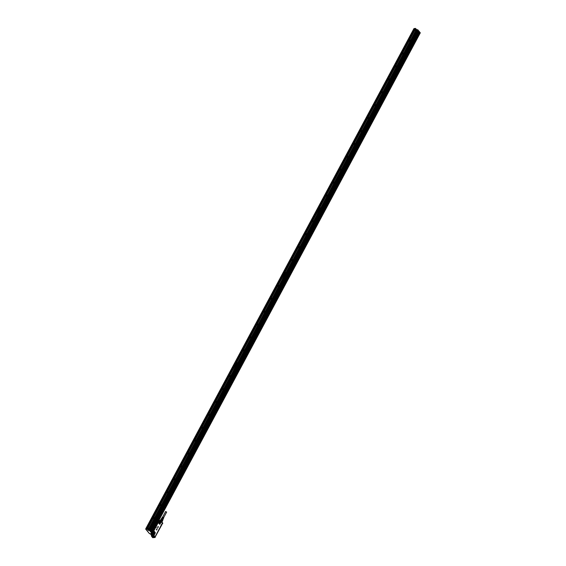 <?xml version="1.0" encoding="UTF-8"?>
<svg xmlns="http://www.w3.org/2000/svg" width="566" height="566" viewBox="0 0 566 566"><rect width="100%" height="100%" fill="white"/><g stroke="black" fill="none" stroke-linecap="round" stroke-linejoin="round"><path stroke-width="0.85" d="M162.817 523.203L160.171 521.024A1.613 0.842 -151.8 0 1 161.805 521.958L162.626 523.578L162.803 523.133L161.834 521.986A1.684 0.877 -151.8 0 0 160.206 521.06M162.626 523.578L162.3 523.43L155.204 536.717M161.826 522.001L161.635 522.361L160.687 521.64M159.265 520.713L158.02 522.545L158.438 522.446L159.562 524.038L160.815 522.574L160.631 521.675L161.635 522.361L159.188 520.678L159.513 520.437A0.623 0.417 84.3 0 0 159.407 520.451L159.456 520.543M155.112 537.467L153.931 537.58L155.176 537.389L154.207 536.221L154.044 534.849L152.233 534.905L154.398 535.861L152.233 533.384L152.622 533.108L153.86 534.721L152.841 533.505M156.131 526.812L156.329 527.399M156.308 529.67L156.641 530.066M156.803 529.139L156.846 529.62M156.641 529.394L156.725 529.818M157.822 527.774L157.652 527.179L158.055 527.356L157.836 527.781M157.836 527.767L157.666 527.172M158.063 527.335L157.787 526.96L158.176 526.996M158.247 526.996L158.119 526.323M155.226 536.632L162.286 523.394L162.598 523.614M153.931 537.58L152.756 537.7L151.73 536.504L152.707 537.672L153.945 537.594M151.624 535.394L152.233 534.905M152.162 534.608L151.603 535.337M157.985 522.043L159.258 520.09L160.772 521.767M160.857 522.085L160.9 522.064A0.623 0.417 84.3 0 1 160.843 522.644L160.051 523.989M159.562 524.038L158.508 522.942A0.623 0.417 84.3 0 1 158.339 522.446L157.879 522.248L158.367 522.284L159.188 520.678M157.702 522.574L153.138 531.078L153.69 531.177M155.141 533.151L154.412 534.644A0.623 0.417 84.3 0 1 154.044 534.849L155.141 533.151L153.782 531.127M155.218 537.353L155.211 536.66L155.233 537.375M157.051 528.503L157.207 528.941M160.794 521.93L159.541 520.536M159.35 520.961L159.499 522.857L159.916 522.835C160.525 521.76 160.334 521.137 159.35 520.961L159.499 520.918A0.99 0.665 84.3 0 0 159.371 520.946M159.499 522.857L159.697 522.885A0.99 0.665 84.3 0 0 159.499 520.918M153.591 531.297L152.848 533.349M153.386 532.068L153.4 532.061C152.792 533.13 152.983 533.752 153.966 533.929A0.99 0.665 -95.7 0 1 153.747 533.986L153.966 533.929C154.575 532.861 154.384 532.238 153.4 532.061L153.549 532.012A0.99 0.665 84.3 0 0 153.421 532.047M162.322 520.791L162.789 519.921L162.428 519.489L161.367 521.541L161.975 520.409A1.082 0.566 -151.8 0 1 162.3 520.762L161.72 521.845M161.961 520.366A1.082 0.566 -151.8 0 0 161.777 520.232A1.082 0.566 -151.8 0 0 161.572 520.119L160.9 521.265M161.975 520.409A1.167 0.608 -151.8 0 0 161.77 520.26A1.167 0.608 -151.8 0 0 161.551 520.14L161.529 520.097A1.082 0.566 -151.8 0 0 161.02 519.949L160.411 521.074M152.523 534.566L151.688 533.561M151.801 534.637L150.966 533.639M159.364 520.6L158.473 522.071M152.778 533.151L152.686 533.179A0.623 0.417 84.3 0 1 152.664 533.023L153.344 531.255L152.353 531.34M152.763 533.023L153.542 531.276M152.898 533.448L153.91 534.658M160.327 521.053L160.977 519.949A1.082 0.566 -151.8 0 0 160.794 519.949A1.082 0.566 -151.8 0 0 160.751 519.949M160.977 519.949L161.444 519.072L162.046 519.248L161.444 519.072A1.082 0.566 -151.8 0 0 161.105 519.107L160.489 520.062A1.082 0.566 -151.8 0 0 160.433 520.147A1.082 0.566 -151.8 0 0 160.404 520.211L160.433 520.147M162.3 520.762L162.357 520.869A1.167 0.608 -151.8 0 1 162.407 521.173L161.926 522.078M162.357 520.869L161.791 521.916M161.551 520.14L160.935 521.279M162.109 523.529L155.31 536.384M151.511 533.582L151.15 533.618M152.19 534.361L151.766 534.403L152.19 534.361M160.914 519.956A1.167 0.608 -151.8 0 0 160.709 519.956A1.167 0.608 -151.8 0 0 160.539 519.991L160.058 520.883M162.428 519.489A1.082 0.566 -151.8 0 0 162.343 519.425A1.082 0.566 -151.8 0 0 162.265 519.369A1.082 0.566 -151.8 0 0 162.046 519.248L161.572 520.119M160.404 520.211L159.994 520.805M162.789 519.921A1.082 0.566 -151.8 0 1 162.838 520.196L162.407 521.003M151.2 533.611L151.653 533.717M151.837 534.184L152.219 534.389M161.105 519.107L160.645 519.963M162.159 523.699L155.098 536.731M162.216 523.748L155.678 536.066L162.018 524.449M155.126 536.745L155.678 536.066M155.452 536.504L162.01 524.236M162.018 524.385L162.251 523.791M159.202 522.616A0.686 0.46 84.3 0 0 159.067 521.279M153.252 533.71A0.686 0.46 84.3 0 0 153.117 532.38M155.572 536.052L154.843 536.766M162.166 523.741L161.444 524.456M162.923 519.567A0.856 0.446 -151.8 0 0 162.966 519.51A0.856 0.446 -151.8 0 0 162.484 518.746A0.856 0.446 -151.8 0 0 161.501 518.64A0.856 0.446 -151.8 0 0 161.459 518.704A0.856 0.446 -151.8 0 0 161.43 518.767M162.895 519.652A0.913 0.474 -151.8 0 0 162.966 519.595A0.913 0.474 -151.8 0 0 163.043 519.454A0.913 0.474 -151.8 0 0 162.435 518.689A0.913 0.474 -151.8 0 0 161.466 518.605A0.913 0.474 -151.8 0 0 161.459 518.612A0.913 0.474 -151.8 0 0 161.381 518.838M163.043 519.369L163.043 519.369A0.856 0.446 -151.8 0 0 163.065 519.305A0.856 0.446 -151.8 0 0 162.492 518.583A0.856 0.446 -151.8 0 0 161.579 518.506A0.856 0.446 -151.8 0 0 161.572 518.513L161.897 517.989A0.807 0.424 -151.8 0 0 161.876 518.032M163.404 518.52A0.785 0.41 -151.8 0 0 163.454 518.456A0.785 0.41 -151.8 0 0 163.411 518.159L163.468 518.024A0.771 0.403 -151.8 0 1 163.51 518.322A0.771 0.403 -151.8 0 1 163.468 518.385M163.539 518.23A0.764 0.396 -151.8 0 0 163.581 518.159A0.764 0.396 -151.8 0 0 163.546 517.876L163.602 517.749A0.75 0.389 -151.8 0 1 163.645 518.024A0.75 0.389 -151.8 0 1 163.595 518.088M163.716 517.819A0.729 0.382 -151.8 0 0 162.456 517.112M162.223 517.487A0.764 0.396 -151.8 0 1 162.244 517.444A0.764 0.396 -151.8 0 1 162.272 517.402A0.764 0.396 -151.8 0 1 163.355 517.649L163.418 517.522A0.75 0.389 -151.8 0 0 162.35 517.282A0.75 0.389 -151.8 0 0 162.322 517.317A0.75 0.389 -151.8 0 0 162.293 517.388M162.046 517.763A0.785 0.41 -151.8 0 1 162.067 517.713A0.785 0.41 -151.8 0 1 162.102 517.678A0.785 0.41 -151.8 0 1 163.22 517.932L163.284 517.805A0.771 0.403 -151.8 0 0 162.18 517.55A0.771 0.403 -151.8 0 0 162.145 517.593A0.771 0.403 -151.8 0 0 162.117 517.657M161.897 517.989A0.807 0.424 -151.8 0 1 161.926 517.947A0.807 0.424 -151.8 0 1 163.086 518.215L163.149 518.088A0.799 0.417 -151.8 0 0 162.003 517.826A0.799 0.417 -151.8 0 0 161.975 517.862A0.799 0.417 -151.8 0 0 161.947 517.932M163.27 518.817A0.807 0.424 -151.8 0 0 163.319 518.753A0.807 0.424 -151.8 0 0 163.277 518.435L163.333 518.307A0.799 0.417 -151.8 0 1 163.383 518.619A0.799 0.417 -151.8 0 1 163.333 518.682M162.534 517.317L163.312 517.529M162.428 517.586L163.157 517.812M162.329 517.855L163.008 518.102M154.079 536.674A1.203 0.623 28.2 0 1 154.037 536.893A1.203 0.623 28.2 0 1 154.03 536.908A1.203 0.623 28.2 0 1 153.619 537.141A1.203 0.623 28.2 0 1 153.612 537.141A1.182 0.616 28.2 0 1 153.103 537.092A1.182 0.616 28.2 0 1 151.95 536.257L151.907 535.79A1.203 0.623 28.2 0 1 151.921 535.754A1.203 0.623 28.2 0 1 152.084 535.606M153.796 536.214A1.203 0.623 28.2 0 1 154.023 536.922L154.037 536.893A1.231 0.637 -151.8 0 0 154.086 536.851M151.936 535.698A1.231 0.637 -151.8 0 0 151.921 535.761L152.622 535.585M151.95 536.257L151.943 536.243A1.182 0.616 28.2 0 1 152.806 535.648A1.182 0.616 28.2 0 1 153.959 536.476A1.182 0.616 28.2 0 1 153.605 537.148L153.619 537.141M153.619 536.787L152.891 535.903L152.296 535.952L152.374 536.419L152.622 535.917M152.374 536.419L153.605 536.794M153.053 536.844L153.542 536.349M153.308 536.37L152.629 535.938M152.87 535.896L153.308 536.165M165.725 511.791L166.673 512.025L163.737 517.501M145.844 528.757L147.535 529.047L148.094 528.014L148.327 528.304M147.089 528.609L415.253 28.477L147.153 528.63L146.679 528.672M415.253 28.477L414.765 28.526L146.594 528.658L145.759 528.877M147.443 528.934L415.585 28.859L415.324 28.505M420.255 32.757L419.746 33.21M148.441 529.5L148.441 530.116L149.643 530.3L417.821 30.161L149.65 530.292M148.342 528.382A0.601 0.403 84.3 0 0 147.846 529.189L147.846 529.203A0.601 0.403 84.3 0 0 148.448 529.415M147.797 528.743L147.804 528.715A0.601 0.403 84.3 0 0 147.846 529.203M416.038 30.401L415.777 30.706L415.154 29.948L415.798 28.689L414.935 29.899M147.485 528.991L147.875 527.965M151.752 533.547L152.169 532.903M420.057 33.295L420.305 32.842M419.93 32.729L419.908 33.111M420.163 32.623L419.809 33.083M151.695 533.271L151.242 532.854M410.548 40.554L415.819 30.727L414.956 30.04M149.643 533.745L151.716 533.561L149.558 533.752L145.745 528.948L147.075 528.835L148.419 530.448L149.417 530.349L151.44 532.776L419.54 32.248L419.965 32.8L151.723 532.924M151.794 532.931L419.859 32.644M151.377 532.38L151.702 532.733L420.099 32.602M150.252 531.028L418.571 31.059M150.627 531.481L418.946 31.512M151.002 531.927L419.215 31.823L151.15 532.09M149.877 530.583L418.09 30.472L150.025 530.738M148.441 530.116L149.643 530.271L417.821 30.161M149.311 530.031L417.475 29.899L416.604 29.984A0.601 0.403 84.3 0 0 416.604 29.977A0.531 0.361 -95.7 0 1 415.918 29.559A0.531 0.361 -95.7 0 1 416.604 29.963L416.604 29.991A0.601 0.403 84.3 0 1 415.805 29.651L416.611 29.913M148.801 528.389L154.009 518.682M154.504 517.798A0.601 0.403 84.3 0 0 154.497 517.784L160.928 505.785M168.144 492.83L161.487 505.254A0.531 0.361 -95.7 0 0 161.43 504.907L161.416 504.886A0.601 0.403 84.3 0 0 160.673 505.035L161.459 505.41A0.601 0.403 84.3 0 0 161.466 505.367A0.531 0.361 -95.7 0 1 160.786 504.943A0.531 0.361 -95.7 0 1 161.43 504.907A0.601 0.403 84.3 0 0 161.416 504.886L167.847 492.88M168.335 491.974L174.767 479.975M175.255 479.077A0.601 0.403 84.3 0 0 174.505 479.225L175.297 479.6A0.601 0.403 84.3 0 0 175.304 479.565A0.531 0.361 -95.7 0 1 174.625 479.133A0.531 0.361 -95.7 0 1 175.269 479.105L175.255 479.077A0.601 0.403 84.3 0 0 175.255 479.077L181.686 467.07M182.174 466.172A0.601 0.403 84.3 0 0 181.424 466.327L182.217 466.702A0.601 0.403 84.3 0 0 182.224 466.66A0.531 0.361 -95.7 0 1 181.537 466.228A0.531 0.361 -95.7 0 1 182.188 466.2L182.174 466.172A0.601 0.403 84.3 0 0 182.174 466.172L188.605 454.165M195.822 441.218L189.157 453.642A0.531 0.361 -95.7 0 0 189.101 453.295L189.094 453.267A0.601 0.403 84.3 0 0 188.344 453.423L189.136 453.798A0.601 0.403 84.3 0 0 189.143 453.755A0.531 0.361 -95.7 0 1 188.457 453.331A0.531 0.361 -95.7 0 1 189.101 453.295A0.601 0.403 84.3 0 0 189.094 453.267L195.525 441.268M196.006 440.362L202.444 428.363M202.925 427.457L209.356 415.458M209.852 414.56A0.601 0.403 84.3 0 0 209.102 414.715L209.887 415.083A0.601 0.403 84.3 0 0 209.894 415.048A0.531 0.361 -95.7 0 1 209.215 414.616A0.531 0.361 -95.7 0 1 209.859 414.588L209.852 414.56A0.601 0.403 84.3 0 0 209.852 414.56L216.276 402.553M223.492 389.606L216.835 402.03A0.531 0.361 -95.7 0 0 216.778 401.683L216.764 401.655A0.601 0.403 84.3 0 0 216.021 401.81L216.806 402.185A0.601 0.403 84.3 0 0 216.813 402.143A0.531 0.361 -95.7 0 1 216.134 401.711A0.531 0.361 -95.7 0 1 216.778 401.683A0.601 0.403 84.3 0 0 216.764 401.655L223.195 389.649M223.683 388.743L230.114 376.751M230.617 375.881A0.531 0.361 -95.7 0 1 230.666 376.241L229.86 376.001A0.601 0.403 84.3 0 0 230.652 376.34A0.531 0.361 -95.7 0 1 229.973 375.909A0.531 0.361 -95.7 0 1 230.617 375.881L237.034 363.846M237.529 362.962L243.953 350.941M244.505 350.453L243.691 350.198A0.601 0.403 84.3 0 0 244.491 350.531A0.531 0.361 -95.7 0 1 243.812 350.099A0.531 0.361 -95.7 0 1 244.455 350.071L250.872 338.036M251.354 337.131L257.792 325.139M258.287 324.261L258.28 324.24A0.531 0.361 -95.7 0 1 258.344 324.629L257.53 324.389A0.601 0.403 84.3 0 0 258.329 324.721A0.531 0.361 -95.7 0 1 257.643 324.297A0.531 0.361 -95.7 0 1 258.287 324.261L264.711 312.234M265.256 311.746L264.449 311.484A0.601 0.403 84.3 0 0 265.249 311.824A0.531 0.361 -95.7 0 1 264.563 311.392A0.531 0.361 -95.7 0 1 265.206 311.364L271.63 299.329M272.119 298.445L278.543 286.424M279.095 285.936L278.288 285.681A0.601 0.403 84.3 0 0 279.08 286.014A0.531 0.361 -95.7 0 1 278.401 285.582A0.531 0.361 -95.7 0 1 279.045 285.554L285.462 273.52M285.95 272.614L292.381 260.622M292.933 260.134L292.127 259.872A0.601 0.403 84.3 0 0 292.919 260.211A0.531 0.361 -95.7 0 1 292.24 259.78A0.531 0.361 -95.7 0 1 292.884 259.752L299.301 247.717M299.853 247.229L299.046 246.967A0.601 0.403 84.3 0 0 299.839 247.307A0.531 0.361 -95.7 0 1 299.159 246.875A0.531 0.361 -95.7 0 1 299.803 246.847L306.22 234.812M306.715 233.928L313.139 221.907M313.628 221.002L320.059 209.01M320.554 208.118L326.978 196.105M327.523 195.617L326.716 195.355A0.601 0.403 84.3 0 0 327.516 195.695A0.531 0.361 -95.7 0 1 326.83 195.263A0.531 0.361 -95.7 0 1 327.473 195.235L333.898 183.2M334.379 182.294L340.817 170.295M341.298 169.39L347.729 157.39M348.281 156.902L347.474 156.648A0.601 0.403 84.3 0 0 348.267 156.98A0.531 0.361 -95.7 0 1 347.588 156.556A0.531 0.361 -95.7 0 1 348.231 156.52L354.649 144.493M355.2 143.997L354.394 143.743A0.601 0.403 84.3 0 0 355.186 144.082A0.531 0.361 -95.7 0 1 354.507 143.651A0.531 0.361 -95.7 0 1 355.151 143.615L361.568 131.588M362.12 131.1L361.313 130.838A0.601 0.403 84.3 0 0 362.106 131.178A0.531 0.361 -95.7 0 1 361.426 130.746A0.531 0.361 -95.7 0 1 362.07 130.718L368.487 118.683M368.975 117.778L375.407 105.778M375.909 104.908A0.531 0.361 -95.7 0 1 375.958 105.269L375.152 105.035A0.601 0.403 84.3 0 0 375.944 105.368A0.531 0.361 -95.7 0 1 375.265 104.936A0.531 0.361 -95.7 0 1 375.909 104.908L382.326 92.881M382.878 92.385L382.071 92.131A0.601 0.403 84.3 0 0 382.864 92.463A0.531 0.361 -95.7 0 1 382.184 92.039A0.531 0.361 -95.7 0 1 382.828 92.003L389.245 79.976M389.741 79.084L396.165 67.071M396.646 66.165L403.084 54.166M403.579 53.282L410.003 41.261M410.541 40.851L410.541 40.823A0.601 0.403 -95.7 0 1 410.541 40.851A0.531 0.361 84.3 0 0 409.841 40.526A0.531 0.361 84.3 0 0 410.534 40.858A0.601 0.403 -95.7 0 1 409.763 40.398A0.601 0.403 -95.7 0 1 410.492 40.363L415.642 30.741M409.388 40.943L409.402 40.964A0.601 0.403 84.3 0 1 409.338 40.561L409.345 40.504A0.531 0.361 84.3 0 0 409.996 41.184M402.433 53.395L402.433 53.395A0.531 0.361 84.3 0 0 402.476 53.855L402.483 53.869A0.601 0.403 84.3 0 0 403.077 54.088M395.514 66.3L395.507 66.314A0.531 0.361 84.3 0 0 395.507 66.342L395.514 66.3A0.531 0.361 84.3 0 0 395.556 66.76L395.563 66.774A0.601 0.403 84.3 0 0 396.158 66.993M388.63 79.65L388.644 79.679A0.601 0.403 84.3 0 1 388.58 79.268L388.587 79.219A0.531 0.361 84.3 0 0 389.238 79.891M381.71 92.555L381.725 92.576A0.601 0.403 84.3 0 1 381.668 92.173L381.668 92.124A0.531 0.361 84.3 0 0 382.319 92.796M374.805 105.481A0.601 0.403 84.3 0 1 374.749 105.071L374.756 105.021A0.531 0.361 84.3 0 0 374.749 105.021A0.531 0.361 84.3 0 0 374.798 105.467L374.805 105.481A0.601 0.403 84.3 0 0 375.4 105.701M367.836 117.912L367.836 117.926A0.531 0.361 84.3 0 0 367.829 117.954L367.836 117.912A0.531 0.361 84.3 0 0 367.879 118.372L367.886 118.386A0.601 0.403 84.3 0 0 368.487 118.605M360.959 131.262L360.966 131.291A0.601 0.403 84.3 0 1 360.91 130.88L360.917 130.831A0.531 0.361 84.3 0 0 361.568 131.503M354.04 144.167L354.047 144.196A0.601 0.403 84.3 0 1 353.991 143.785L353.998 143.736A0.531 0.361 84.3 0 0 354.649 144.408M347.128 157.093A0.601 0.403 84.3 0 1 347.071 156.69L347.078 156.633A0.531 0.361 84.3 0 0 347.128 157.079L347.128 157.093A0.601 0.403 84.3 0 0 347.729 157.313M340.159 169.524L340.159 169.538A0.531 0.361 84.3 0 0 340.152 169.567L340.159 169.524A0.531 0.361 84.3 0 0 340.208 169.984L340.216 169.998A0.601 0.403 84.3 0 0 340.81 170.217M333.282 182.875L333.296 182.903A0.601 0.403 84.3 0 1 333.233 182.493L333.24 182.443A0.531 0.361 84.3 0 0 333.89 183.122M326.363 195.779L326.377 195.808A0.601 0.403 84.3 0 1 326.313 195.397L326.32 195.348A0.531 0.361 84.3 0 0 326.971 196.02M319.443 208.684L319.457 208.713A0.601 0.403 84.3 0 1 319.394 208.302L319.401 208.253A0.531 0.361 84.3 0 0 319.45 208.698M312.489 221.136L312.482 221.15A0.531 0.361 84.3 0 0 312.482 221.179L312.489 221.136A0.531 0.361 84.3 0 0 312.531 221.596L312.538 221.61A0.601 0.403 84.3 0 0 313.132 221.83M305.605 234.487L305.619 234.515A0.601 0.403 84.3 0 1 305.562 234.105L305.562 234.055A0.531 0.361 84.3 0 0 306.213 234.734M298.692 247.392L298.699 247.42A0.601 0.403 84.3 0 1 298.643 247.009L298.65 246.96A0.531 0.361 84.3 0 0 299.301 247.632M291.773 260.296L291.78 260.325A0.601 0.403 84.3 0 1 291.723 259.914L291.731 259.865A0.531 0.361 84.3 0 0 292.381 260.537M284.811 272.748L284.811 272.762A0.531 0.361 84.3 0 0 284.804 272.791L284.811 272.748A0.531 0.361 84.3 0 0 284.861 273.208M264.096 311.908L264.11 311.937A0.601 0.403 84.3 0 1 264.046 311.526L264.053 311.477A0.531 0.361 84.3 0 0 264.704 312.149M271.015 299.004L271.029 299.032A0.601 0.403 84.3 0 1 270.965 298.622L270.973 298.572A0.531 0.361 84.3 0 0 271.022 299.018M277.934 286.099L277.941 286.127A0.601 0.403 84.3 0 1 277.885 285.717L277.892 285.667A0.531 0.361 84.3 0 0 278.543 286.346M236.418 363.521L236.432 363.549A0.601 0.403 84.3 0 1 236.376 363.139L236.376 363.089A0.531 0.361 84.3 0 0 236.425 363.535M243.338 350.616L243.352 350.644A0.601 0.403 84.3 0 1 243.288 350.234L243.295 350.184A0.531 0.361 84.3 0 0 243.946 350.863M250.214 337.286A0.531 0.361 84.3 0 0 250.214 337.308L250.214 337.279A0.531 0.361 84.3 0 0 250.865 337.959M257.141 324.36L257.134 324.382A0.531 0.361 84.3 0 0 257.127 324.403L257.141 324.36A0.531 0.361 84.3 0 0 257.183 324.827L257.19 324.842A0.601 0.403 84.3 0 0 257.785 325.054M222.544 388.877L222.544 388.899A0.531 0.361 84.3 0 0 222.537 388.92L222.544 388.877A0.531 0.361 84.3 0 0 223.195 389.571M229.456 375.994A0.531 0.361 84.3 0 0 229.456 376.015L229.463 375.973A0.531 0.361 84.3 0 0 229.506 376.44L229.513 376.454A0.601 0.403 84.3 0 0 230.107 376.666M153.4 518.357L153.407 518.385A0.601 0.403 84.3 0 1 153.358 517.925L153.358 517.911A0.601 0.403 84.3 0 0 153.4 518.371M160.32 505.459L160.327 505.48A0.601 0.403 84.3 0 1 160.27 505.077L160.277 505.006A0.601 0.403 84.3 0 0 160.921 505.7M201.786 427.585A0.601 0.403 84.3 0 0 201.779 427.627L201.786 427.585A0.531 0.361 84.3 0 0 201.836 428.052M188.004 453.868A0.601 0.403 84.3 0 1 187.94 453.465L187.954 453.394A0.601 0.403 84.3 0 0 187.997 453.854L188.004 453.868A0.601 0.403 84.3 0 0 188.598 454.088M174.116 479.204A0.601 0.403 84.3 0 0 174.109 479.218L174.116 479.204A0.531 0.361 84.3 0 0 174.158 479.664L174.165 479.678A0.601 0.403 84.3 0 0 174.76 479.897M167.196 492.102A0.601 0.403 84.3 0 0 167.189 492.144L167.196 492.102A0.531 0.361 84.3 0 0 167.239 492.569M181.035 466.299A0.601 0.403 84.3 0 0 181.028 466.313L181.035 466.299A0.531 0.361 84.3 0 0 181.679 466.992M194.867 440.49A0.601 0.403 84.3 0 0 194.867 440.511L194.867 440.49A0.531 0.361 84.3 0 0 194.916 440.956L194.923 440.971A0.601 0.403 84.3 0 0 195.518 441.183M208.748 415.133L208.755 415.161A0.601 0.403 84.3 0 1 208.698 414.751L208.705 414.687A0.601 0.403 84.3 0 0 209.356 415.38M215.667 402.228L215.674 402.256A0.601 0.403 84.3 0 1 215.618 401.846L215.625 401.782A0.601 0.403 84.3 0 0 216.276 402.476M154.306 518.64L148.943 528.602A0.601 0.403 84.3 0 0 148.193 528.75L148.978 529.125A0.601 0.403 84.3 0 0 148.992 529.068A0.531 0.361 -95.7 0 1 148.292 528.764A0.531 0.361 -95.7 0 1 148.992 529.061L416.413 30.323M148.25 529.514L148.978 529.125M415.953 29.283L415.409 29.644A0.531 0.361 84.3 0 0 415.458 30.09M151.547 532.578L149.318 530.42M418.939 31.484L150.775 531.637M402.426 53.409L402.419 53.459A0.601 0.403 84.3 0 0 402.483 53.869M402.971 53.055L402.61 53.055M395.507 66.314L395.5 66.364A0.601 0.403 84.3 0 0 395.563 66.774M396.058 65.953L395.691 65.96M389.139 78.858L388.771 78.865M382.22 91.763L381.852 91.77M375.3 104.668L374.933 104.668M367.836 117.926L367.829 117.976A0.601 0.403 84.3 0 0 367.886 118.386M368.381 117.565L368.02 117.572M361.462 130.47L361.101 130.477M354.542 143.375L354.182 143.382M347.623 156.28L347.262 156.28M340.159 169.538L340.152 169.588A0.601 0.403 84.3 0 0 340.216 169.998M340.704 169.184L340.343 169.184M333.784 182.082L333.424 182.089M326.872 194.987L326.504 194.994M319.457 208.713A0.601 0.403 84.3 0 0 320.052 208.925M319.953 207.892L319.585 207.899M312.482 221.15L312.474 221.2A0.601 0.403 84.3 0 0 312.538 221.61M313.033 220.797L312.665 220.797M306.114 233.701L305.746 233.701M299.195 246.599L298.834 246.606M292.275 259.504L291.915 259.511M284.811 272.762L284.804 272.819A0.601 0.403 84.3 0 0 285.462 273.442M285.356 272.409L284.995 272.409M264.598 311.116L264.237 311.123M271.029 299.032A0.601 0.403 84.3 0 0 271.623 299.251M271.517 298.211L271.156 298.218M278.437 285.314L278.076 285.314M236.432 363.549A0.601 0.403 84.3 0 0 237.027 363.768M236.928 362.728L236.56 362.735M243.847 349.83L243.479 349.83M250.214 337.279L250.207 337.336A0.601 0.403 84.3 0 0 250.271 337.739L250.257 337.718M250.766 336.926L250.398 336.926M257.134 324.382L257.127 324.431A0.601 0.403 84.3 0 0 257.19 324.842M257.686 324.021L257.318 324.028M222.544 388.899L222.537 388.948A0.601 0.403 84.3 0 0 222.594 389.351L222.594 389.351M223.089 388.538L222.728 388.538M229.463 375.973L229.456 376.043A0.601 0.403 84.3 0 0 229.513 376.454M230.008 375.633L229.647 375.64M153.407 518.385A0.601 0.403 84.3 0 0 154.009 518.605M153.902 517.572A0.601 0.403 84.3 0 0 153.542 517.572M160.822 504.667A0.601 0.403 84.3 0 0 160.461 504.667M201.786 427.606L201.779 427.655A0.601 0.403 84.3 0 0 202.437 428.278M202.331 427.245A0.601 0.403 84.3 0 0 201.97 427.252M188.492 453.055A0.601 0.403 84.3 0 0 188.131 453.055M174.109 479.218L174.102 479.268A0.601 0.403 84.3 0 0 174.165 479.678M174.661 478.857A0.601 0.403 84.3 0 0 174.293 478.864M167.189 492.123L167.189 492.172A0.601 0.403 84.3 0 0 167.84 492.795M167.741 491.762A0.601 0.403 84.3 0 0 167.373 491.769M181.028 466.313L181.021 466.363A0.601 0.403 84.3 0 0 181.085 466.773L181.07 466.745M181.58 465.96A0.601 0.403 84.3 0 0 181.212 465.96M194.867 440.511L194.86 440.56A0.601 0.403 84.3 0 0 194.923 440.971M195.411 440.15A0.601 0.403 84.3 0 0 195.051 440.157M209.25 414.34A0.601 0.403 84.3 0 0 208.889 414.347M216.17 401.443A0.601 0.403 84.3 0 0 215.809 401.443M415.416 29.616L415.402 29.694A0.601 0.403 84.3 0 0 416.06 30.316M403.608 53.798A0.601 0.403 84.3 0 0 403.622 53.742A0.531 0.361 -95.7 0 1 402.935 53.324A0.531 0.361 -95.7 0 1 403.636 53.657L402.822 53.423A0.601 0.403 84.3 0 0 403.608 53.798M402.766 52.992L403.169 52.949L402.843 53.303M396.709 66.583L395.903 66.321A0.601 0.403 84.3 0 0 396.702 66.647A0.531 0.361 -95.7 0 1 396.016 66.229A0.531 0.361 -95.7 0 1 396.667 66.201L396.653 66.172A0.531 0.361 -95.7 0 1 396.709 66.632L396.702 66.661M395.846 65.897L396.25 65.854L395.924 66.208M389.79 79.488L388.983 79.226A0.601 0.403 84.3 0 0 389.783 79.551A0.531 0.361 -95.7 0 1 389.104 79.134A0.531 0.361 -95.7 0 1 389.783 79.565L389.79 79.537M388.927 78.801L389.33 78.759L389.005 79.113M382.864 92.463A0.601 0.403 84.3 0 0 382.864 92.449A0.531 0.361 -95.7 0 1 382.864 92.47L382.871 92.435A0.531 0.361 -95.7 0 0 382.828 92.003M382.008 91.699L382.411 91.664L382.085 92.01M375.088 104.604L375.491 104.569L375.166 104.915M369.018 118.308A0.601 0.403 84.3 0 0 369.032 118.259A0.531 0.361 -95.7 0 1 368.346 117.841A0.531 0.361 -95.7 0 1 368.99 117.813L368.99 117.813A0.531 0.361 -95.7 0 1 369.039 118.174L368.233 117.94A0.601 0.403 84.3 0 0 369.018 118.308M368.169 117.509L368.572 117.466L368.254 117.82M361.25 130.413L361.653 130.371L361.334 130.725M355.186 144.082A0.601 0.403 84.3 0 0 355.193 144.061A0.531 0.361 -95.7 0 1 355.186 144.082L355.193 144.047A0.531 0.361 -95.7 0 0 355.151 143.615M354.337 143.318L354.74 143.276L354.415 143.63M348.267 156.98A0.601 0.403 84.3 0 0 348.274 156.966A0.531 0.361 -95.7 0 1 348.267 156.987L348.274 156.952A0.531 0.361 -95.7 0 0 348.231 156.52M347.418 156.216L347.821 156.181L347.496 156.527M341.34 169.927A0.601 0.403 84.3 0 0 341.355 169.871A0.531 0.361 -95.7 0 1 340.668 169.453A0.531 0.361 -95.7 0 1 341.312 169.425L341.305 169.397A0.531 0.361 -95.7 0 1 341.369 169.786L340.555 169.552A0.601 0.403 84.3 0 0 341.34 169.927M340.499 169.121L340.902 169.078L340.576 169.432M334.442 182.712L333.636 182.45A0.601 0.403 84.3 0 0 334.435 182.776A0.531 0.361 -95.7 0 1 333.749 182.358A0.531 0.361 -95.7 0 1 334.393 182.33L334.393 182.33A0.531 0.361 -95.7 0 1 334.428 182.797L334.435 182.761M333.579 182.026L333.982 181.983L333.657 182.337M326.66 194.93L327.063 194.888L326.738 195.242M320.589 208.635A0.601 0.403 84.3 0 0 320.597 208.578A0.531 0.361 -95.7 0 1 319.917 208.168A0.531 0.361 -95.7 0 1 320.611 208.5L319.797 208.26A0.601 0.403 84.3 0 0 320.589 208.635M319.74 207.828L320.144 207.793L319.818 208.139M313.67 221.539A0.601 0.403 84.3 0 0 313.677 221.483A0.531 0.361 -95.7 0 1 312.998 221.073A0.531 0.361 -95.7 0 1 313.642 221.037L313.628 221.009A0.531 0.361 -95.7 0 1 313.691 221.398L312.885 221.165A0.601 0.403 84.3 0 0 313.67 221.539M312.821 220.733L313.224 220.698L312.899 221.044M306.772 234.324L305.965 234.069A0.601 0.403 84.3 0 0 306.758 234.388A0.531 0.361 -95.7 0 1 306.079 233.97A0.531 0.361 -95.7 0 1 306.758 234.409L306.765 234.374M305.902 233.638L306.305 233.595L305.98 233.949M298.982 246.543L299.386 246.5L299.067 246.854M292.919 260.211A0.601 0.403 84.3 0 0 292.926 260.19A0.531 0.361 -95.7 0 1 292.919 260.211L292.926 260.183A0.531 0.361 -95.7 0 0 292.884 259.752M292.063 259.447L292.466 259.405L292.148 259.759M285.993 273.152A0.601 0.403 84.3 0 0 286.007 273.095A0.531 0.361 -95.7 0 1 285.321 272.685A0.531 0.361 -95.7 0 1 285.964 272.649L285.964 272.649A0.531 0.361 -95.7 0 1 286.021 273.01L285.207 272.777A0.601 0.403 84.3 0 0 285.993 273.152M285.144 272.345L285.547 272.31L285.229 272.656M265.249 311.824A0.601 0.403 84.3 0 0 265.249 311.809A0.531 0.361 -95.7 0 1 265.242 311.824L265.249 311.795A0.531 0.361 -95.7 0 0 265.206 311.364M264.393 311.059L264.796 311.017L264.471 311.371M272.175 298.841L271.369 298.579A0.601 0.403 84.3 0 0 272.168 298.905A0.531 0.361 -95.7 0 1 271.482 298.487A0.531 0.361 -95.7 0 1 272.161 298.926L272.168 298.89M271.312 298.155L271.715 298.112L271.39 298.466M278.231 285.25L278.635 285.207L278.309 285.561M237.586 363.358L236.779 363.096A0.601 0.403 84.3 0 0 237.571 363.422A0.531 0.361 -95.7 0 1 236.892 363.004A0.531 0.361 -95.7 0 1 237.579 363.407L237.571 363.436M236.715 362.672L237.119 362.629L236.793 362.983M243.635 349.767L244.038 349.724L243.713 350.078M251.417 337.548L250.611 337.294A0.601 0.403 84.3 0 0 251.41 337.612A0.531 0.361 -95.7 0 1 250.731 337.202A0.531 0.361 -95.7 0 1 251.375 337.166L251.375 337.166A0.531 0.361 -95.7 0 1 251.41 337.633L251.417 337.598M250.554 336.862L250.957 336.827L250.632 337.173M257.473 323.957L257.877 323.922L257.551 324.276M223.726 389.281A0.601 0.403 84.3 0 0 223.74 389.224A0.531 0.361 -95.7 0 1 223.054 388.814A0.531 0.361 -95.7 0 1 223.747 389.146L222.94 388.906A0.601 0.403 84.3 0 0 223.726 389.281M222.877 388.474L223.28 388.439L222.962 388.785M229.796 375.576L230.199 375.534L229.874 375.888M154.511 517.812L154.497 517.784A0.601 0.403 84.3 0 0 153.754 517.94L154.539 518.315A0.601 0.403 84.3 0 0 154.553 518.258A0.531 0.361 -95.7 0 1 153.867 517.84A0.531 0.361 -95.7 0 1 154.553 518.244L154.546 518.272M148.9 528.524L154.539 518.315M160.73 505.799L161.459 505.41M202.939 427.493L202.932 427.464A0.601 0.403 84.3 0 0 202.182 427.613L202.968 427.988A0.601 0.403 84.3 0 0 202.982 427.938A0.531 0.361 -95.7 0 1 202.295 427.521A0.531 0.361 -95.7 0 1 202.982 427.924L202.982 427.953M202.246 428.384L202.968 427.988M188.407 454.187L189.136 453.798M175.304 479.565A0.601 0.403 84.3 0 0 175.304 479.551A0.531 0.361 -95.7 0 1 175.304 479.572L175.311 479.536A0.531 0.361 -95.7 0 0 175.269 479.105M174.569 479.996L175.297 479.6M168.378 492.505A0.601 0.403 84.3 0 0 168.385 492.455A0.531 0.361 -95.7 0 1 167.706 492.038A0.531 0.361 -95.7 0 1 168.35 492.01A0.601 0.403 84.3 0 0 167.593 492.13L168.378 492.505L167.649 492.901M182.224 466.66A0.601 0.403 84.3 0 0 182.224 466.646A0.531 0.361 -95.7 0 1 182.224 466.667L182.231 466.632A0.531 0.361 -95.7 0 0 182.188 466.2M181.488 467.092L182.217 466.702M196.048 440.893A0.601 0.403 84.3 0 0 196.062 440.836A0.531 0.361 -95.7 0 1 195.376 440.426A0.531 0.361 -95.7 0 1 196.02 440.39A0.601 0.403 84.3 0 0 195.263 440.518L196.048 440.893L195.327 441.282M209.894 415.048A0.601 0.403 84.3 0 0 209.901 415.034A0.531 0.361 -95.7 0 1 209.894 415.055L209.901 415.02A0.531 0.361 -95.7 0 0 209.859 414.588M209.158 415.479L209.887 415.083M216.078 402.575L216.806 402.185M148.83 528.778L148.625 529.168L148.483 528.686M415.748 29.227L416.152 29.184L415.826 29.538M362.056 130.689L362.07 130.718A0.531 0.361 -95.7 0 1 362.113 131.149M327.466 195.206L327.473 195.235A0.531 0.361 -95.7 0 1 327.523 195.666M299.789 246.818L299.803 246.847A0.531 0.361 -95.7 0 1 299.846 247.278M279.038 285.526L279.045 285.554A0.531 0.361 -95.7 0 1 279.088 285.986M244.441 350.043L244.455 350.071A0.531 0.361 -95.7 0 1 244.498 350.503M168.35 492.01L168.335 491.981A0.531 0.361 -95.7 0 1 168.392 492.441L168.385 492.47M196.02 440.39L196.013 440.369A0.531 0.361 -95.7 0 1 196.055 440.857L196.062 440.822M403.466 53.452L403.254 53.834L403.112 53.36M396.547 66.349L396.334 66.738L396.193 66.264M389.627 79.254L389.415 79.643L389.281 79.162M382.708 92.159L382.496 92.548L382.361 92.067M375.789 105.064L375.583 105.446L375.442 104.972M368.869 117.961L368.664 118.351L368.523 117.877M361.95 130.866L361.745 131.255L361.603 130.781M355.031 143.771L354.825 144.16L354.684 143.679M348.111 156.676L347.906 157.058L347.765 156.584M341.192 169.581L340.987 169.963L340.845 169.489M334.273 182.478L334.067 182.868L333.926 182.394M327.36 195.383L327.148 195.772L327.007 195.291M320.441 208.288L320.229 208.677L320.094 208.196M313.522 221.193L313.309 221.575L313.175 221.101M306.602 234.091L306.397 234.48L306.256 234.006M299.683 246.995L299.478 247.384L299.336 246.91M292.764 259.9L292.558 260.289L292.417 259.808M285.844 272.805L285.639 273.194L285.497 272.713M265.086 311.512L264.881 311.901L264.739 311.42M272.005 298.607L271.8 298.997L271.659 298.523M278.925 285.71L278.72 286.092L278.578 285.618M237.416 363.124L237.211 363.513L237.069 363.039M244.335 350.22L244.123 350.609L243.988 350.135M251.254 337.322L251.042 337.704L250.908 337.23M258.174 324.417L257.962 324.806L257.82 324.325M223.577 388.934L223.372 389.323L223.23 388.842M230.496 376.029L230.291 376.418L230.15 375.937M154.391 517.968L154.185 518.35L154.044 517.876M161.31 505.063L161.105 505.452L160.963 504.971M202.819 427.641L202.614 428.03L202.472 427.556M188.987 453.451L188.775 453.833L188.634 453.359M175.149 479.253L174.936 479.643L174.802 479.169M168.229 492.158L168.017 492.547L167.883 492.066M182.068 466.349L181.856 466.738L181.721 466.264M195.9 440.546L195.695 440.935L195.553 440.454M209.738 414.737L209.533 415.126L209.392 414.652M216.658 401.839L216.453 402.221L216.311 401.747M416.442 29.68L416.236 30.069L416.095 29.595M409.89 40.151L409.529 40.151M414.765 28.526L413.944 28.604L145.78 528.736M159.492 524.123A0.623 0.417 84.3 0 0 160.079 524.059M158.232 522.644L153.74 531.028A0.623 0.417 84.3 0 1 154.101 531.17L155.084 532.351A0.623 0.417 84.3 0 1 155.169 533.222M155.098 537.445L154.207 536.221A1.684 0.877 -151.8 0 0 152.693 535.302A1.684 0.877 -151.8 0 0 151.49 535.549A1.684 0.877 -151.8 0 0 151.561 536.214M153.846 530.83L153.315 530.752M155.226 536.618L162.3 523.43M154.129 536.278A1.613 0.842 -151.8 0 0 152.063 535.337A1.613 0.842 -151.8 0 0 151.759 536.511M152.608 536.978A1.288 0.672 -151.8 0 0 153.103 537.184A1.288 0.672 -151.8 0 0 154.115 536.872A1.288 0.672 -151.8 0 0 153.273 535.811A1.288 0.672 -151.8 0 0 152.778 535.613A1.288 0.672 -151.8 0 0 151.766 535.917A1.288 0.672 -151.8 0 0 152.608 536.978M159.746 520.614L160.73 521.788M152.679 535.585A1.238 0.644 -151.8 0 0 151.957 535.669A1.238 0.644 -151.8 0 0 152.636 536.936A1.238 0.644 -151.8 0 0 153.11 537.127A1.238 0.644 -151.8 0 0 154.086 536.816A1.238 0.644 -151.8 0 0 153.768 536.172M151.893 533.42L152.403 533.002M152.749 532.677L153.52 531.311M153.938 533.922A0.99 0.665 84.3 0 0 153.549 532.012M151.964 535.669A1.238 0.644 -151.8 0 0 152.035 536.427A1.238 0.644 -151.8 0 0 153.117 537.113A1.238 0.644 -151.8 0 0 154.086 536.809L153.273 535.818L151.886 535.761A1.231 0.644 28.2 0 1 151.921 535.712M159.456 522.835A0.976 0.658 84.3 0 0 159.272 521.017M153.506 533.929A0.976 0.658 84.3 0 0 153.322 532.111M154.079 536.872A1.231 0.644 -151.8 0 1 154.058 536.922A1.231 0.644 -151.8 0 1 153.124 537.099A1.231 0.644 28.2 0 1 151.886 535.761M159.188 521.095A0.891 0.601 -95.7 0 1 159.35 522.772M153.237 532.196A0.891 0.601 -95.7 0 1 153.4 533.865M155.692 536.023L155.148 536.724M159.11 521.201A0.764 0.516 -95.7 0 1 159.258 522.68M153.16 532.302A0.764 0.516 -95.7 0 1 153.308 533.78M159.081 521.265A0.708 0.474 -95.7 0 1 159.216 522.63M153.131 532.358A0.708 0.474 -95.7 0 1 153.266 533.731M153.025 536.837L153.28 536.363M152.388 536.441L152.643 535.96M414.864 28.512L146.7 528.644M149.523 533.71L145.703 529.146L147.026 528.941L148.419 530.448M414.029 28.597L415.416 28.583M145.816 528.771L145.703 529.146M415.571 28.809L147.422 528.913M415.027 29.927L415.557 28.795M415.14 28.328L415.755 28.675M152.155 532.889L420.029 33.33M147.457 528.955L147.967 527.993M415.635 28.647L416.243 29.191M415.819 28.71L416.215 29.184M419.753 32.439L417.793 29.779L416.633 29.68M417.8 29.814L419.816 32.205L417.574 29.729L149.53 530.13M151.681 533.42L152.176 532.931M148.511 530.13L149.212 530.363M151.61 532.79L151.256 533.038M151.525 533.193L151.95 532.698M152.021 532.726L151.929 533.356M416.194 29.184L415.812 28.725M419.951 32.757L151.78 532.882M148.434 530.109L148.801 529.422M416.102 30.394L410.555 40.738M410.3 41.219L403.636 53.643M403.381 54.124L396.716 66.547M396.462 67.021L389.797 79.445M389.542 79.926L382.878 92.35M382.623 92.831L375.958 105.255M375.704 105.736L369.046 118.16M368.784 118.641L362.127 131.064M361.865 131.538L355.207 143.962M354.953 144.443L348.288 156.867M348.033 157.348L341.369 169.772M341.114 170.253L334.449 182.677M334.195 183.151L327.53 195.581M327.275 196.055L320.611 208.479M320.356 208.96L313.691 221.384M313.437 221.865L306.772 234.289M306.517 234.77L299.86 247.193M299.598 247.667L292.94 260.091M292.679 260.572L286.021 272.996M285.759 273.477L279.102 285.901M278.847 286.382L272.182 298.806M271.928 299.28L265.263 311.71M265.008 312.184L258.344 324.608M258.089 325.089L251.424 337.513M251.17 337.994L244.505 350.418M244.25 350.899L237.586 363.322M237.331 363.797L230.673 376.22M230.412 376.701L223.754 389.125M216.573 402.511L209.915 414.935M209.661 415.409L202.996 427.839M202.741 428.313L196.077 440.737M188.903 454.123L182.238 466.547M181.983 467.028L175.319 479.452M175.064 479.926L168.399 492.349M161.225 505.735L154.568 518.159M148.49 529.493L148.264 529.918M154.553 517.975L161.105 505.763M161.473 505.07L168.024 492.859M168.392 492.165L174.944 479.954M175.311 479.268L181.863 467.056M182.231 466.363L188.775 454.151M189.15 453.458L195.695 441.247M196.069 440.553L202.614 428.342M202.989 427.648L209.533 415.444M209.908 414.751L216.453 402.539M216.828 401.846L223.372 389.634M223.74 388.941L230.291 376.73M230.659 376.036L236.836 363.867M237.579 363.139L244.13 350.927M244.498 350.234L251.049 338.022M251.417 337.329L257.962 325.117M258.337 324.424L264.881 312.213M265.256 311.519L271.8 299.315M272.175 298.622L278.72 286.41M279.095 285.717L285.264 273.541M286.014 272.812L292.558 260.601M292.926 259.907L299.478 247.696M299.846 247.009L306.397 234.798M306.765 234.105L313.316 221.893M313.684 221.2L319.861 209.024M320.604 208.295L327.148 196.084M327.523 195.39L334.067 183.186M334.442 182.493L340.987 170.281M341.362 169.588L347.906 157.376M348.281 156.683L354.825 144.471M355.2 143.778L361.745 131.567M362.113 130.88L368.664 118.669M369.032 117.976L375.583 105.764M375.951 105.071L382.503 92.859M382.871 92.166L389.422 79.955M389.79 79.261L396.334 67.05M396.709 66.364L403.254 54.152M403.629 53.459L410.173 41.247M415.727 30.734L410.52 40.448M410.088 41.254L403.6 53.353M403.169 54.159L396.681 66.257M396.25 67.064L389.762 79.155M389.33 79.962L382.849 92.06M382.411 92.866L375.93 104.965M375.499 105.771L369.011 117.87M368.579 118.676L362.091 130.774M361.66 131.581L355.172 143.672M354.74 144.479L348.253 156.577M347.821 157.383L341.333 169.482M340.902 170.288L334.414 182.386M333.982 183.193L327.495 195.291M327.063 196.098L320.575 208.189M320.144 208.995L313.663 221.094M313.224 221.9L306.744 233.999M306.312 234.805L299.824 246.903M299.393 247.71L292.905 259.801M292.473 260.608L285.986 272.706M285.554 273.512L279.066 285.611M278.635 286.417L272.147 298.515M271.715 299.322L265.228 311.42M264.796 312.227L258.308 324.318M257.877 325.125L251.389 337.223M250.957 338.029L244.477 350.128M244.038 350.934L237.557 363.032M237.119 363.839L230.638 375.93M230.206 376.737L223.719 388.835M223.287 389.641L216.799 401.74M216.368 402.546L209.88 414.645M209.448 415.451L202.961 427.549M202.529 428.356L196.041 440.447M195.61 441.254L189.122 453.352M188.69 454.158L182.202 466.257M181.771 467.063L175.29 479.161M174.852 479.968L168.371 492.059M167.932 492.866L161.452 504.964M161.02 505.771L154.532 517.869M154.101 518.675L148.858 528.453M151.426 532.401L419.59 32.269M150.393 531.17L418.564 31.038M150.301 531.057L418.465 30.925M150.676 531.502L418.84 31.371M151.051 531.955L419.215 31.823M149.926 530.604L418.09 30.472M151.674 535.203L151.73 536.504M150.273 533.703L151.674 535.585M162.23 523.571L162.018 524.272M162.966 519.51L162.767 519.885M161.459 518.704L161.26 519.072M163.319 518.753L163.058 519.34M162.704 516.949L165.64 511.473M414.85 28.526L146.679 528.658M148.136 528.326L148.54 528.283M419.873 32.63L151.709 532.762M402.886 54.187L403.289 54.145M395.967 67.092L396.37 67.05M389.047 79.997L389.45 79.955M382.128 92.895L382.531 92.859M375.208 105.8L375.612 105.757M368.289 118.704L368.692 118.662M361.37 131.609L361.773 131.567M354.45 144.507L354.854 144.471M347.531 157.412L347.934 157.376M340.619 170.316L341.022 170.274M333.699 183.221L334.103 183.179M326.78 196.126L327.183 196.084M312.941 221.929L313.345 221.886M306.022 234.833L306.425 234.791M299.103 247.738L299.506 247.696M292.183 260.636L292.587 260.601M264.513 312.255L264.916 312.213M271.432 299.35L271.836 299.308M278.345 286.446L278.748 286.403M243.755 350.962L244.158 350.92M250.674 338.058L251.078 338.015M257.594 325.153L257.997 325.117M222.997 389.67L223.4 389.634M229.916 376.765L230.32 376.73M153.811 518.704L154.214 518.661M153.69 517.508L154.094 517.466M160.61 504.603L161.013 504.568M202.126 427.188L202.529 427.146M188.287 452.991L188.69 452.956M174.448 478.801L174.852 478.758M167.529 491.705L167.932 491.663M181.368 465.896L181.771 465.853M195.206 440.086L195.61 440.051M209.045 414.284L209.448 414.241M215.957 401.379L216.361 401.336M415.868 30.422L416.272 30.38M409.805 41.283L410.208 41.247M409.685 40.087L410.088 40.052"/></g></svg>
